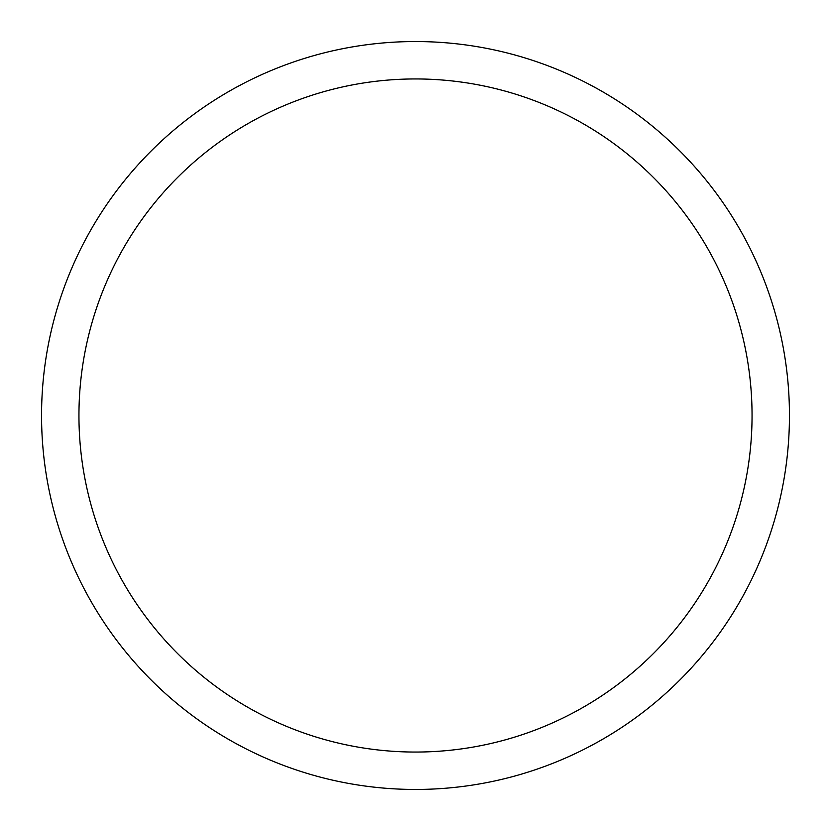 <?xml version="1.0" encoding="UTF-8"?>
<svg xmlns="http://www.w3.org/2000/svg" width="831" height="831" viewBox="0 0 831 831"><rect width="100%" height="100%" fill="white"/><g stroke="black" fill="none" stroke-linecap="round" stroke-linejoin="round"><path stroke-width="1.25" d="M78.945 415.5A336.555 336.555 0 0 1 583.778 124.037A336.555 336.555 0 0 1 583.778 706.963A336.555 336.555 0 0 1 78.945 415.5M41.55 415.5A373.95 373.95 0 0 1 602.475 91.649A373.95 373.95 0 0 1 602.475 739.351A373.95 373.95 0 0 1 41.55 415.5"/></g></svg>
